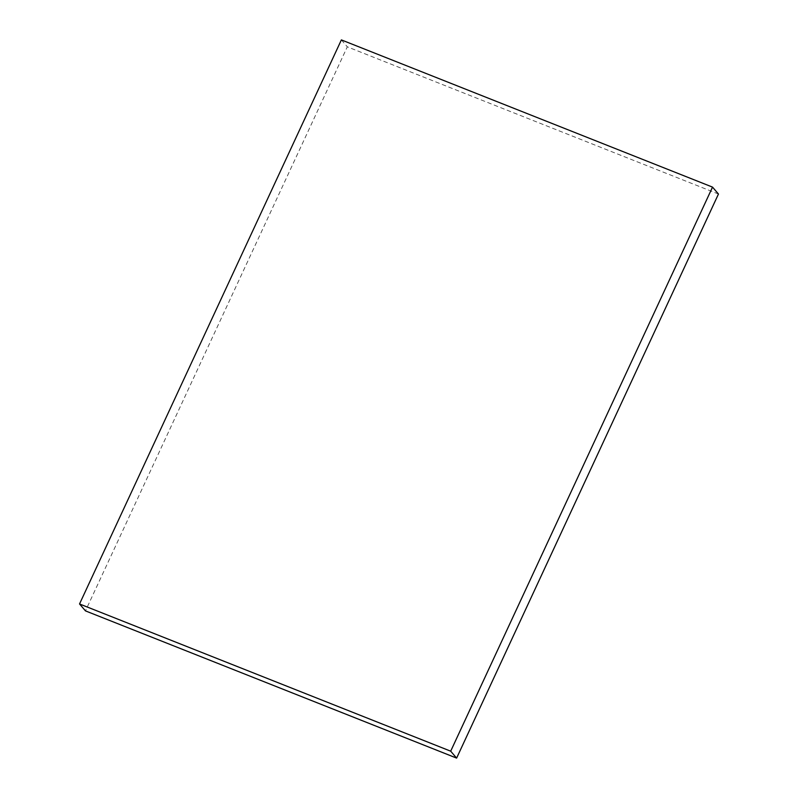 <?xml version="1.0" encoding="UTF-8"?>
<svg xmlns="http://www.w3.org/2000/svg" width="798" height="798" viewBox="0 0 798 798"><rect width="100%" height="100%" fill="white"/><g stroke="black" fill="none" stroke-linecap="round" stroke-linejoin="round"><path stroke-width="0.6" stroke-dasharray="3.99 2.99" d="M718.459 194.034L347.31 46.823L85.476 610.889M341.374 39.9L347.31 46.823"/><path stroke-width="1.2" d="M456.626 758.1L718.459 194.034L712.524 187.111L341.374 39.9L79.541 603.966L85.476 610.889L456.626 758.1L450.69 751.177L712.524 187.111M79.541 603.966L450.69 751.177"/></g></svg>
